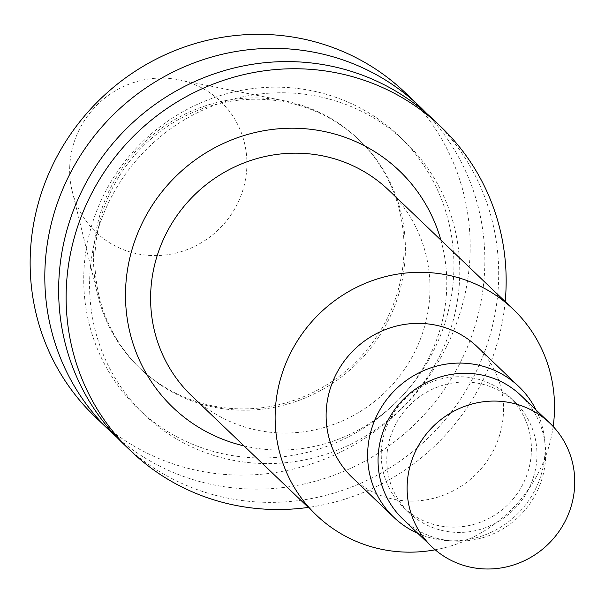 <?xml version="1.0" encoding="UTF-8"?>
<svg xmlns="http://www.w3.org/2000/svg" width="605" height="605" viewBox="0 0 605 605"><rect width="100%" height="100%" fill="white"/><g stroke="black" fill="none" stroke-linecap="round" stroke-linejoin="round"><path stroke-width="0.45" stroke-dasharray="3.02 2.27" d="M520.943 395.496A85.449 82.303 -46.3 0 1 521.344 514.129A85.449 82.303 -46.3 0 1 402.809 518.984M386.822 457.69A76.548 73.727 -46.3 0 1 434.118 388.448A76.548 73.727 -46.3 0 1 514.787 401.924A76.548 73.727 -46.3 0 1 515.15 508.2A76.548 73.727 -46.3 0 1 408.965 512.556A76.548 73.727 -46.3 0 1 386.822 457.69M405.214 92.641A224.296 216.038 -46.3 0 1 406.273 404.057A224.296 216.038 -46.3 0 1 95.121 416.8M95 255.65A158.253 152.422 -46.3 0 1 192.776 112.492A158.253 152.422 -46.3 0 1 359.559 140.36A158.253 152.422 -46.3 0 1 360.308 360.081A158.253 152.422 -46.3 0 1 140.768 369.08A158.253 152.422 -46.3 0 1 95 255.65M381.286 452.396A76.548 73.727 -46.3 0 1 428.582 383.154A76.548 73.727 -46.3 0 1 509.251 396.63A76.548 73.727 -46.3 0 1 509.614 502.906A76.548 73.727 -46.3 0 1 403.429 507.255A76.548 73.727 -46.3 0 1 381.286 452.396M536.015 409.91A90.432 87.097 -46.3 0 1 519.279 512.155A90.432 87.097 -46.3 0 1 417.881 533.406M477.337 346.884A90.432 87.097 -46.3 0 1 477.768 472.445A90.432 87.097 -46.3 0 1 352.314 477.579M553.167 426.495A142.409 137.169 -46.3 0 1 435.214 549.801M388.735 190.197A142.409 137.169 -46.3 0 1 389.408 387.918A142.409 137.169 -46.3 0 1 191.853 396.018M440.871 240.072A163.773 157.739 -46.3 0 1 400.124 398.173A163.773 157.739 -46.3 0 1 243.989 445.893M505.19 301.6A224.296 216.038 -46.3 0 1 308.308 507.413M433.717 119.903A224.296 216.038 -46.3 0 1 434.783 431.32A224.296 216.038 -46.3 0 1 123.624 444.07M89.669 279.276A188.7 181.742 -46.3 0 1 206.245 108.582A188.7 181.742 -46.3 0 1 405.108 141.812A188.7 181.742 -46.3 0 1 406.008 403.8A188.7 181.742 -46.3 0 1 144.24 414.523A188.7 181.742 -46.3 0 1 89.669 279.276M83.823 273.687A188.7 181.742 -46.3 0 1 200.399 102.986A188.7 181.742 -46.3 0 1 399.262 136.216A188.7 181.742 -46.3 0 1 400.162 398.203A188.7 181.742 -46.3 0 1 138.394 408.927A188.7 181.742 -46.3 0 1 83.823 273.687M426.646 113.445A224.296 216.038 -46.3 0 1 420.944 418.085A224.296 216.038 -46.3 0 1 116.856 437.294M69.711 167.366A90.342 87.014 -46.3 0 1 178.694 79.739A90.342 87.014 -46.3 0 1 246.659 170.171A90.342 87.014 -46.3 0 1 165.551 254.962A90.342 87.014 -46.3 0 1 72.192 191.082A90.342 87.014 -46.3 0 1 69.711 167.366M93.616 254.327A158.253 152.422 -46.3 0 1 284.539 100.846A158.253 152.422 -46.3 0 1 358.175 139.037A158.253 152.422 -46.3 0 1 358.924 358.757A158.253 152.422 -46.3 0 1 139.384 367.757A158.253 152.422 -46.3 0 1 97.965 295.883A158.253 152.422 -46.3 0 1 93.616 254.327M403.429 507.255L408.965 512.556M509.251 396.63L514.787 401.924M138.394 408.927L144.24 414.523M399.262 136.216L405.108 141.812M72.192 191.082L97.965 295.883M178.694 79.739L284.539 100.846M139.384 367.757L140.768 369.08M358.175 139.037L359.559 140.36"/><path stroke-width="0.91" d="M431.864 546.784L402.809 518.984A85.449 82.303 -46.3 0 1 378.095 457.743A85.449 82.303 -46.3 0 1 430.889 380.447A85.449 82.303 -46.3 0 1 520.943 395.496L549.998 423.288A85.449 82.303 -46.3 0 1 550.406 541.929A85.449 82.303 -46.3 0 1 431.864 546.784A85.449 82.303 -46.3 0 1 407.157 485.543A85.449 82.303 -46.3 0 1 459.944 408.246A85.449 82.303 -46.3 0 1 549.998 423.288M116.856 437.294A224.296 216.038 -46.3 0 1 109.785 430.836L95.121 416.8A224.296 216.038 -46.3 0 1 30.25 256.044A224.296 216.038 -46.3 0 1 168.825 53.142A224.296 216.038 -46.3 0 1 405.214 92.641L419.878 106.669A224.296 216.038 -46.3 0 1 426.646 113.445M417.881 533.406A90.432 87.097 -46.3 0 1 393.825 517.29A90.432 87.097 -46.3 0 1 367.674 452.48A90.432 87.097 -46.3 0 1 423.545 370.676A90.432 87.097 -46.3 0 1 518.848 386.595A90.432 87.097 -46.3 0 1 536.015 409.91M393.825 517.29L352.314 477.579A90.432 87.097 -46.3 0 1 326.163 412.769A90.432 87.097 -46.3 0 1 382.035 330.965A90.432 87.097 -46.3 0 1 477.337 346.884L518.848 386.595M435.214 549.801A142.409 137.169 -46.3 0 1 316.385 515.142A142.409 137.169 -46.3 0 1 275.199 413.071A142.409 137.169 -46.3 0 1 363.181 284.244A142.409 137.169 -46.3 0 1 513.267 309.321A142.409 137.169 -46.3 0 1 553.167 426.495M316.385 515.142L191.853 396.018A142.409 137.169 -46.3 0 1 150.668 293.947A142.409 137.169 -46.3 0 1 238.65 165.12A142.409 137.169 -46.3 0 1 388.735 190.197L513.267 309.321M243.989 445.893A163.773 157.739 -46.3 0 1 125.568 290.098A163.773 157.739 -46.3 0 1 266.843 130.219A163.773 157.739 -46.3 0 1 440.871 240.072M308.308 507.413A224.296 216.038 -46.3 0 1 131.096 451.217A224.296 216.038 -46.3 0 1 66.225 290.46A224.296 216.038 -46.3 0 1 204.8 87.559A224.296 216.038 -46.3 0 1 441.189 127.05A224.296 216.038 -46.3 0 1 505.19 301.6M131.096 451.217L123.624 444.07A224.296 216.038 -46.3 0 1 58.753 283.306A224.296 216.038 -46.3 0 1 197.328 80.404A224.296 216.038 -46.3 0 1 433.717 119.903L441.189 127.05M109.785 430.836A224.296 216.038 -46.3 0 1 44.914 270.072A224.296 216.038 -46.3 0 1 183.496 67.17A224.296 216.038 -46.3 0 1 419.878 106.669"/></g></svg>
